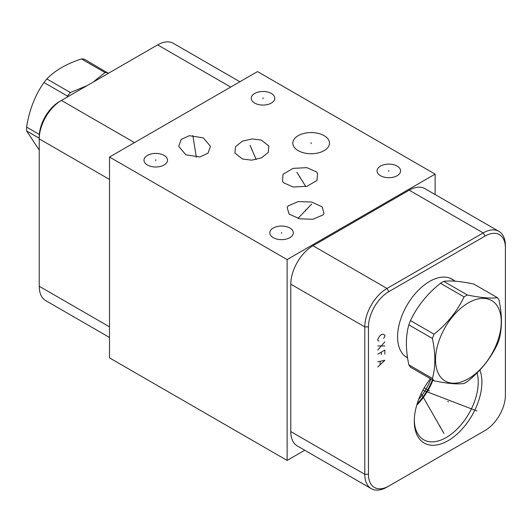 <?xml version="1.0" encoding="UTF-8"?>
<svg xmlns="http://www.w3.org/2000/svg" width="532" height="532" viewBox="0 0 532 532"><rect width="100%" height="100%" fill="white"/><g stroke="black" fill="none" stroke-linecap="round" stroke-linejoin="round"><path stroke-width="0.8" d="M109.506 157.033L109.506 357.876L287.12 460.419L287.12 259.569L435.123 174.124L257.515 71.581L109.506 157.033L287.12 259.569M304.743 450.245L287.12 460.419M109.506 179.45L39.235 138.879L39.235 136.764A28.801 16.632 120 0 1 59.597 101.486L61.433 100.428A31.395 18.128 120 0 0 39.235 138.879L39.235 286.269A31.395 18.128 120 0 0 45.739 300.647L109.506 337.461M242.439 159.001L234.931 153.09L235.53 146.706L242.26 141.233L252.108 138.925L261.345 140.089L268.853 146.001L268.254 152.385L261.525 157.858L251.676 160.165L242.439 159.001M164.062 155.404A11.764 6.79 180 0 1 167.507 160.212A11.764 6.79 180 0 1 160.245 166.483A11.764 6.79 180 0 1 147.43 165.013A11.764 6.79 180 0 1 143.979 160.212A11.764 6.79 180 0 1 151.241 153.934A11.764 6.79 180 0 1 164.062 155.404M397.145 166.104A11.764 6.79 180 0 1 400.589 170.905A11.764 6.79 180 0 1 393.328 177.183A11.764 6.79 180 0 1 380.513 175.713A11.764 6.79 180 0 1 377.068 170.905A11.764 6.79 180 0 1 384.33 164.634A11.764 6.79 180 0 1 397.145 166.104M271.34 93.472A11.764 6.79 180 0 1 274.785 98.274A11.764 6.79 180 0 1 267.523 104.551A11.764 6.79 180 0 1 254.702 103.075A11.764 6.79 180 0 1 251.257 98.274A11.764 6.79 180 0 1 258.519 91.996A11.764 6.79 180 0 1 271.34 93.472M324.008 213.472L322.904 215.021L312.922 219.257L299.609 218.818L289.002 213.984L287.167 207.374L288.278 205.824L298.252 201.581L311.572 202.02L322.173 206.855L324.008 213.472M283.649 182.795L282.505 181.372L283.044 174.25L293.052 168.378L306.911 167.653L316.4 171.876L317.544 173.292L316.999 180.415L306.997 186.293L293.139 187.011L283.649 182.795M324.121 135.667A18.334 10.587 180 0 1 329.488 143.155A18.334 10.587 180 0 1 318.169 152.937A18.334 10.587 180 0 1 298.186 150.636A18.334 10.587 180 0 1 292.819 143.155A18.334 10.587 180 0 1 304.138 133.372A18.334 10.587 180 0 1 324.121 135.667M189.299 135.693L203.291 137.848L210.473 146.293L207.992 153.216L199.866 156.967L185.874 154.812L178.692 146.373L181.173 139.444L189.299 135.693M289.873 228.042A11.764 6.79 180 0 1 293.318 232.843A11.764 6.79 180 0 1 286.056 239.121A11.764 6.79 180 0 1 273.235 237.644A11.764 6.79 180 0 1 269.791 232.843A11.764 6.79 180 0 1 277.052 226.566A11.764 6.79 180 0 1 289.873 228.042M414.302 420.1A45.213 26.101 -60 0 0 423.652 439.758A45.213 26.101 -60 0 0 458.491 427.648A45.213 26.101 -60 0 0 478.228 382.149A45.213 26.101 120 0 0 477.051 372.899M432.968 380.181A45.213 26.101 -60 0 1 416.736 405.191M479.864 369.999A47.807 27.604 -60 0 1 481.899 382.149A47.807 27.604 -60 0 1 448.09 440.696A47.807 27.604 -60 0 1 414.288 421.178A47.807 27.604 -60 0 1 430.355 378.671M485.031 236.088A28.801 16.632 -60 0 1 505.4 247.852L505.4 395.236A28.801 16.632 -60 0 1 485.031 430.514L388.826 486.055A28.801 16.632 -60 0 1 368.463 474.298L368.463 326.907A28.801 16.632 -60 0 1 388.826 291.636L485.031 236.088L483.196 232.91A31.395 18.128 -60 0 1 498.896 231.353A31.395 18.128 -60 0 1 505.4 245.731L505.4 247.852M407.579 357.863A45.213 26.101 -60 0 1 406.953 357.517A45.213 26.101 -60 0 1 397.59 336.822A45.213 26.101 -60 0 1 417.327 291.323A45.213 26.101 -60 0 1 452.167 279.207A45.213 26.101 -60 0 1 454.029 280.477M407.146 357.438A45.213 26.101 -60 0 1 406.056 356.959M452.193 279.42A45.213 26.101 120 0 0 451.229 278.715M430.873 378.97A43.245 24.964 -60 0 1 418.611 399.585M432.41 379.855A44.123 25.476 -60 0 1 417.148 403.808M388.826 486.055L386.997 487.119A31.395 18.128 -60 0 1 371.296 488.669A31.395 18.128 -60 0 1 364.792 474.298L364.792 326.907A31.395 18.128 -60 0 1 386.997 288.457L483.196 232.91L409.194 190.183A31.395 18.128 -60 0 1 424.895 188.634L498.896 231.353M485.031 430.514L483.196 431.572A31.395 18.128 -60 0 1 483.196 431.572A31.395 18.128 -60 0 0 483.236 431.552M371.296 488.669L297.288 445.942A31.395 18.128 -60 0 1 290.791 431.572L290.791 284.181A31.395 18.128 -60 0 1 312.989 245.731L409.194 190.183M435.123 194.539L435.123 174.124M239.892 81.755L173.339 43.331A31.395 18.128 120 0 0 157.638 44.881L61.433 100.428L134.49 142.609M434.052 380.799L410.491 367.2A53.08 30.65 -60 0 1 408.835 364.846C405.59 349.644 405.59 336.31 408.835 324.853A53.08 30.65 -60 0 1 410.491 320.597L434.052 334.196A53.08 30.65 120 0 0 432.396 338.458C435.642 353.66 435.642 366.994 432.396 378.452A53.08 30.65 120 0 0 434.052 380.799C447.292 383.572 457.294 384.463 464.044 383.479A53.08 30.65 120 0 0 465.7 382.568A53.08 30.65 120 0 0 467.349 381.57C480.596 371.01 490.597 358.575 497.347 344.257A53.08 30.65 120 0 0 498.996 340.001C502.248 328.543 502.248 315.21 498.996 300.001A53.08 30.65 120 0 0 497.347 297.654C490.597 298.638 480.596 297.74 467.349 294.974A53.08 30.65 120 0 0 465.7 295.885A53.08 30.65 120 0 0 464.044 296.883C457.294 311.193 447.292 323.636 434.052 334.196M497.347 297.654L473.786 284.048C460.539 281.282 450.538 280.391 443.788 281.368A53.08 30.65 120 0 0 442.139 282.286A53.08 30.65 -60 0 0 440.483 283.277C427.236 293.844 417.241 306.279 410.491 320.597M408.835 324.853L432.396 338.458M408.835 364.846L432.396 378.452M440.483 283.277L464.044 296.883M443.788 281.368L467.349 294.974M468.399 378.731A46.47 26.826 120 0 0 501.257 321.813A46.47 26.826 120 0 0 468.399 302.848A46.47 26.826 120 0 0 435.542 359.758A46.47 26.826 120 0 0 468.399 378.731M86.982 85.679L70.377 92.535A53.08 30.65 120 0 0 67.517 96.099L43.956 82.493A53.08 30.65 -60 0 1 46.816 78.936C55.115 70.39 66.66 63.727 81.456 58.939A53.08 30.65 -60 0 1 84.315 59.192L108.355 73.336M67.365 97.004L67.517 96.099M107.876 72.798A53.08 30.65 120 0 0 105.017 72.538L81.456 58.939M93.133 82.127L105.017 72.538M70.377 92.535L46.816 78.936M39.328 134.456L26.633 127.128C29.16 110.377 34.932 95.501 43.956 82.493M39.235 138.22L26.633 130.945A53.08 30.65 -60 0 1 26.6 129.057A53.08 30.65 -60 0 1 26.633 127.128M39.235 150.097L26.633 130.945M281.554 233.309L281.554 232.378M155.743 160.671L155.743 159.746M388.826 171.37L388.826 170.446M263.021 98.739L263.021 97.808M305.587 210.885L305.587 209.96M311.652 204.075L297.947 218.426M300.021 177.801L300.021 176.863M296.876 172.302L305.814 186.592M311.154 143.62L311.154 142.682M251.889 150.017L251.889 149.073M250.073 145.276L256.171 159.587M194.586 146.799L194.586 145.861M192.843 135.48L196.335 157.259M447.685 401.427L448.496 401.899M429.59 390.98L424.19 387.861M439.572 426.278L440.39 426.75M444.001 433.54L421.164 393.607M459.049 404.027L459.867 404.5M476.971 410.99L422.887 390.209M383.678 338.425L384.862 336.204L384.862 335.18L383.087 334.156L381.311 334.668L379.535 336.204L377.76 339.283L377.76 340.307L378.944 341.165M384.862 341.843L377.76 350.049M377.76 345.946L384.862 345.946M384.862 354.152L384.862 350.049L377.76 354.152M381.311 352.098L381.311 354.664M377.76 366.967L384.862 360.304L377.76 361.84M380.127 361.501L380.127 364.58M388.826 291.636L386.997 288.457L312.989 245.731M368.463 326.907L364.792 326.907L290.791 284.181M368.463 474.298L364.792 474.298L290.791 431.572M39.235 286.269L109.506 326.841M157.638 44.881L230.695 87.062M405.384 356.42A45.047 26.008 -60 0 1 405.071 356.234L407.552 357.67M450.424 278.396L450.112 278.223A45.047 26.008 -60 0 1 450.424 278.396L455.299 281.215M59.597 101.486L61.433 100.428"/></g></svg>
